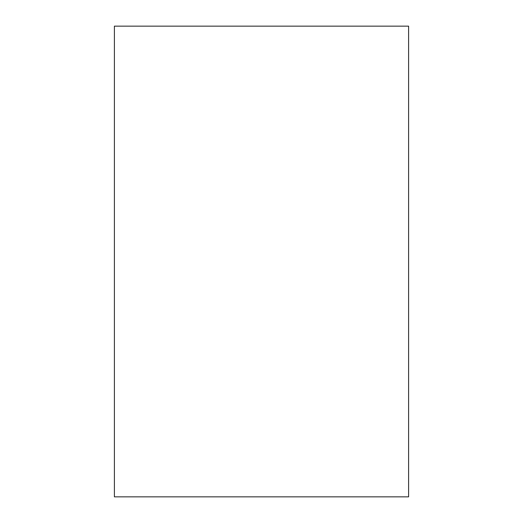<?xml version="1.0" encoding="UTF-8"?>
<svg xmlns="http://www.w3.org/2000/svg" width="523" height="523" viewBox="0 0 523 523"><rect width="100%" height="100%" fill="white"/><g stroke="black" fill="none" stroke-linecap="round" stroke-linejoin="round"><path stroke-width="0.78" d="M408.607 496.85L408.607 26.15L114.393 26.15L114.393 496.85L408.607 496.85"/></g></svg>
